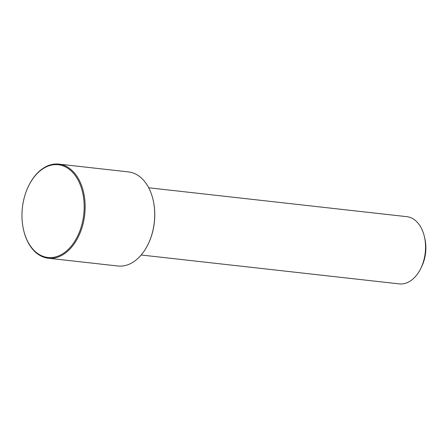 <?xml version="1.0" encoding="UTF-8"?>
<svg xmlns="http://www.w3.org/2000/svg" width="448" height="448" viewBox="0 0 448 448"><rect width="100%" height="100%" fill="white"/><g stroke="black" fill="none" stroke-linecap="round" stroke-linejoin="round"><path stroke-width="0.67" d="M141.182 255.002L399.252 283.886A33.818 22.366 -83.6 0 0 420.834 268.33A33.818 22.366 -83.6 0 0 424.385 236.606A33.818 22.366 -83.6 0 0 422.682 231.129A33.818 22.366 -83.6 0 0 406.778 216.664L148.702 187.785M420.834 268.33L421.725 266.504A29.764 19.684 -83.6 0 0 424.844 238.582L424.385 236.606M23.582 229.975L23.66 230.306A47.348 31.315 -83.6 0 0 26.04 237.972A47.348 31.315 -83.6 0 0 48.311 258.222L117.897 266.011A47.348 31.315 -83.6 0 0 148.109 244.233L148.26 243.93A46.67 30.867 -83.6 0 0 153.16 200.15L153.082 199.819A47.348 31.315 -83.6 0 0 150.702 192.153A47.348 31.315 -83.6 0 0 128.43 171.903L58.845 164.114A47.348 31.315 -83.6 0 0 28.627 185.892L28.482 186.194A46.67 30.867 -83.6 0 0 23.582 229.975A46.67 30.867 -83.6 0 0 25.928 237.535A46.67 30.867 -83.6 0 0 68.27 249.39A46.67 30.867 -83.6 0 0 80.22 184.694A46.67 30.867 -83.6 0 0 28.482 186.194M148.109 244.233A47.348 31.315 -83.6 0 0 153.082 199.819M48.311 258.222A47.348 31.315 -83.6 0 0 79.374 234.623A47.348 31.315 -83.6 0 0 81.116 184.363A47.348 31.315 -83.6 0 0 58.845 164.114"/></g></svg>
